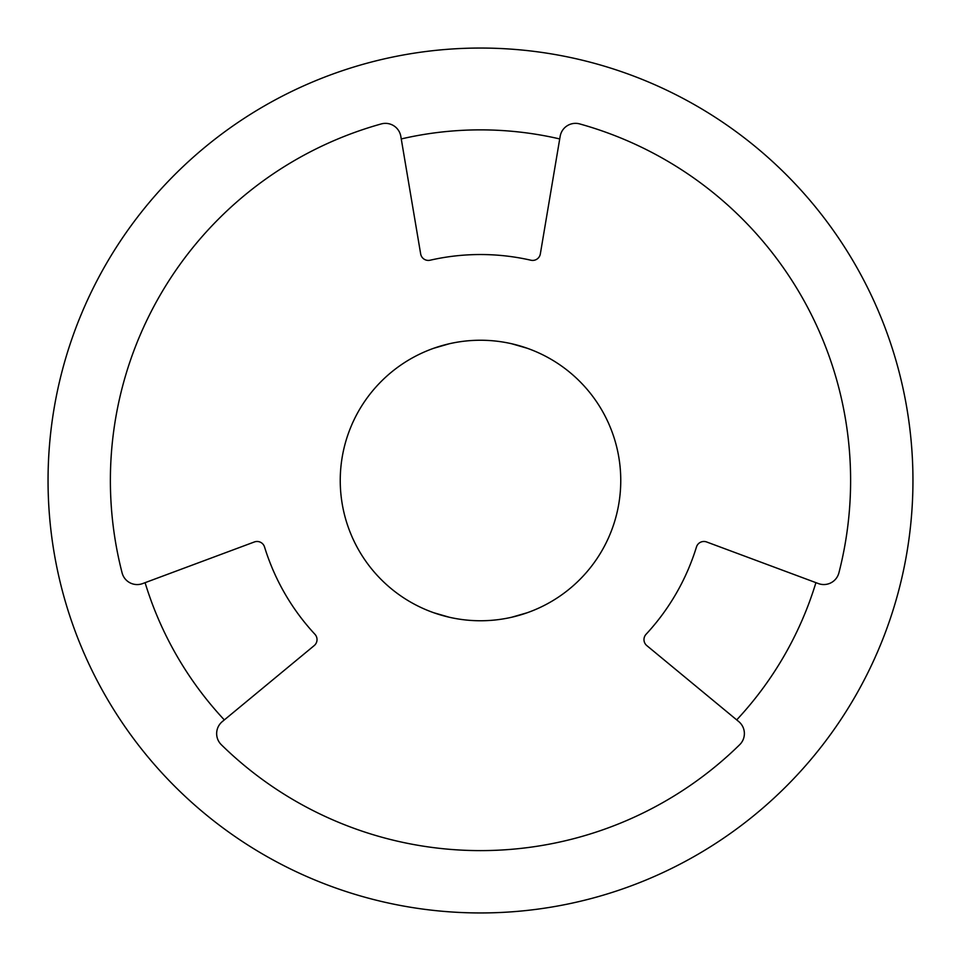 <?xml version="1.0" encoding="UTF-8"?>
<svg xmlns="http://www.w3.org/2000/svg" width="961" height="961" viewBox="0 0 961 961"><rect width="100%" height="100%" fill="white"/><g stroke="black" fill="none" stroke-linecap="round" stroke-linejoin="round"><path stroke-width="1.44" d="M480.5 912.95A432.45 432.45 0 0 0 912.95 480.5A432.45 432.45 0 0 0 480.5 48.05A432.45 432.45 0 0 0 48.05 480.5A432.45 432.45 0 0 0 480.5 912.95M433.747 348.266L449.328 343.75L433.747 348.266M511.672 343.75L527.253 348.266L511.672 343.75M449.328 617.25L433.747 612.734L449.328 617.25M527.253 612.734L511.672 617.25L527.253 612.734M703.908 541.475A7.796 7.796 0 0 0 696.461 546.977A225.967 225.967 0 0 1 646.056 634.296A7.796 7.796 0 0 0 646.801 645.6L738.721 721.555A15.58 15.58 0 0 1 739.706 744.691A370.117 370.117 0 0 1 221.318 744.715A15.58 15.58 0 0 1 222.171 721.699L314.199 645.6A7.796 7.796 0 0 0 314.944 634.296A225.967 225.967 0 0 1 264.539 546.977A7.796 7.796 0 0 0 254.365 541.968L142.624 583.591A15.58 15.58 0 0 1 122.095 572.876A370.117 370.117 0 0 1 381.265 123.933A15.58 15.58 0 0 1 400.785 136.174L420.666 253.932A7.796 7.796 0 0 0 430.084 260.227A225.967 225.967 0 0 1 530.916 260.227A7.796 7.796 0 0 0 540.334 253.932L560.155 136.354A15.58 15.58 0 0 1 579.699 123.921A370.117 370.117 0 0 1 838.905 572.84A15.58 15.58 0 0 1 818.544 583.627L706.635 541.968A7.796 7.796 0 0 0 703.908 541.475M559.722 138.937A350.633 350.633 0 0 0 401.278 138.937M480.5 340.242A140.258 140.258 0 0 0 340.242 480.5A140.258 140.258 0 0 0 480.5 620.758A140.258 140.258 0 0 0 620.758 480.5A140.258 140.258 0 0 0 480.5 340.242M145.087 582.678A350.633 350.633 0 0 0 224.297 719.885M736.703 719.885A350.633 350.633 0 0 0 815.913 582.678"/></g></svg>
